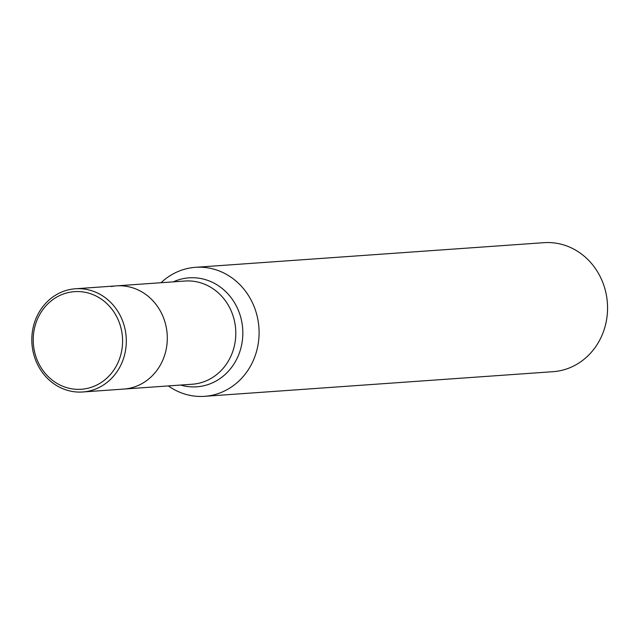 <?xml version="1.0" encoding="UTF-8"?>
<svg xmlns="http://www.w3.org/2000/svg" width="639" height="639" viewBox="0 0 639 639"><rect width="100%" height="100%" fill="white"/><g stroke="black" fill="none" stroke-linecap="round" stroke-linejoin="round"><path stroke-width="0.96" d="M75.41 288.772A51.735 47.222 86 0 1 125.891 334.213A51.735 47.222 86 0 1 87.855 391.308A51.735 47.222 86 0 1 82.703 391.979A51.735 47.222 86 0 1 31.95 343.71A51.735 47.222 86 0 1 75.41 288.772L116.41 285.873A51.735 47.222 86 0 1 166.891 331.314A51.735 47.222 86 0 1 128.854 388.408A51.735 47.222 86 0 1 123.702 389.079A51.735 47.222 -94 0 0 128.854 388.408A51.735 47.222 -94 0 0 166.891 331.314A51.735 47.222 -94 0 0 116.41 285.873A51.735 47.222 -94 0 0 111.258 286.552M161.06 282.718A64.667 59.028 86 0 1 195.47 267.318A64.667 59.028 86 0 1 258.579 324.117A64.667 59.028 86 0 1 211.03 395.477A64.667 59.028 86 0 1 204.6 396.324A64.667 59.028 86 0 1 168.353 385.924M204.6 396.324L553.07 371.682A64.667 59.028 -94 0 0 559.5 370.836A64.667 59.028 -94 0 0 607.05 299.475A64.667 59.028 -94 0 0 543.949 242.676L195.47 267.318M86.233 388.624A48.931 44.666 86 0 1 35.728 323.725A48.931 44.666 86 0 1 111.777 309.02A48.931 44.666 86 0 1 86.233 388.624M82.703 391.979L192.211 384.239A51.735 47.222 -94 0 0 197.355 383.56A51.735 47.222 -94 0 0 235.392 326.473A51.735 47.222 -94 0 0 184.911 281.032L116.41 285.873M173.345 281.847A54.619 49.858 86 0 1 240.671 317.088A54.619 49.858 86 0 1 202.236 386.092A54.619 49.858 86 0 1 180.637 385.053"/></g></svg>
